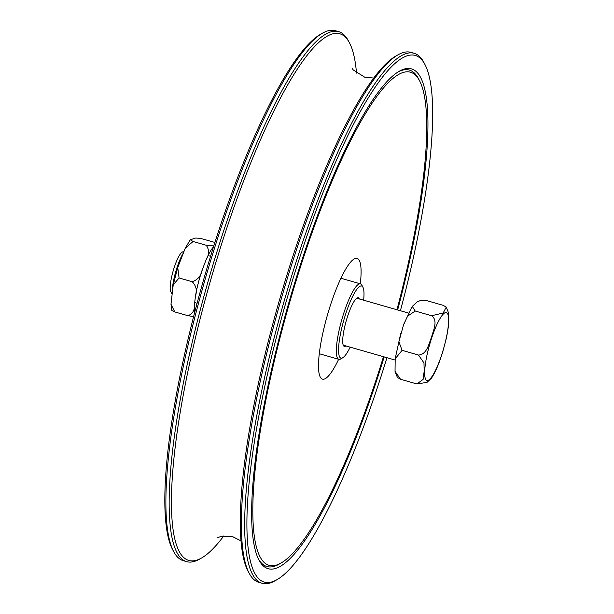<?xml version="1.0" encoding="UTF-8"?>
<svg xmlns="http://www.w3.org/2000/svg" width="614" height="614" viewBox="0 0 614 614"><rect width="100%" height="100%" fill="white"/><g stroke="black" fill="none" stroke-linecap="round" stroke-linejoin="round"><path stroke-width="0.92" d="M350.172 347.156A37.515 7.706 -74 0 1 342.727 357.77A37.515 7.706 -74 0 1 343.871 319.94A37.515 7.706 -74 0 1 362.943 287.252A37.515 7.706 -74 0 1 363.925 296.639A37.515 7.706 -74 0 1 363.634 300.192M362.943 287.252L361.846 285.165A39.258 8.066 106 0 0 360.464 283.852A39.258 8.066 106 0 0 341.883 319.372A39.258 8.066 106 0 0 338.813 359.328A39.258 8.066 106 0 0 340.686 358.96L342.727 357.77M345.851 345.92A25.297 5.196 -74 0 1 344.308 346.38A25.297 5.196 -74 0 1 342.75 339.212A25.297 5.196 -74 0 1 349.105 312.035A25.297 5.196 -74 0 1 358.254 297.744A25.297 5.196 -74 0 1 359.313 298.957M258.402 558.94A258.233 53.05 106 0 0 279.255 564.066L281.296 562.877A256.491 52.697 106 0 0 383.481 356.711M396.943 309.748A256.491 52.697 106 0 0 424.949 162.403A256.491 52.697 106 0 0 419.554 80.756A256.491 52.697 106 0 0 330.877 183.878A256.491 52.697 106 0 0 254.626 475.136A256.491 52.697 106 0 0 281.296 562.877M419.554 80.756L418.456 78.669A258.233 53.05 106 0 0 398.056 71.968M384.172 356.911A259.983 53.41 -74 0 1 258.939 560.014A259.983 53.41 -74 0 1 253.475 477.262A259.983 53.41 -74 0 1 312.541 229.106A259.983 53.41 -74 0 1 399.085 71.339A259.983 53.41 -74 0 1 426.108 160.269A259.983 53.41 -74 0 1 397.642 309.947M386.943 357.701A273.936 56.281 -74 0 1 277.313 579.486A273.936 56.281 -74 0 1 248.839 485.774A273.936 56.281 -74 0 1 330.263 174.698A273.936 56.281 -74 0 1 424.98 64.57A273.936 56.281 -74 0 1 400.405 310.738M262.155 583.3L258.87 582.356A275.686 56.634 -74 0 1 249.33 573.545A275.686 56.634 -74 0 1 243.336 485.428A275.686 56.634 -74 0 1 306.209 221.631A275.686 56.634 -74 0 1 398.102 54.776A275.686 56.634 -74 0 1 410.866 52.351L414.143 53.295A275.686 56.634 106 0 0 318.804 197.593A275.686 56.634 106 0 0 246.613 486.365A275.686 56.634 106 0 0 262.155 583.3A275.686 56.634 106 0 0 275.272 580.675L277.313 579.486M398.102 54.776L396.022 55.951A273.944 56.281 106 0 0 304.705 221.754A273.944 56.281 106 0 0 242.231 483.878A273.944 56.281 106 0 0 248.186 571.442L249.33 573.545M424.98 64.57L423.883 62.474A275.686 56.634 106 0 0 414.143 53.295M338.652 359.282A62.812 12.902 -74 0 1 335.459 365.583A62.812 12.902 -74 0 1 322.473 379.145A62.812 12.902 -74 0 1 321.936 337.416A62.812 12.902 -74 0 1 344.124 271.948A62.812 12.902 -74 0 1 357.102 258.387A62.812 12.902 -74 0 1 360.295 283.806M186.648 561.649L183.363 560.705A275.686 56.634 -74 0 1 173.624 551.525A275.686 56.634 -74 0 1 167.829 463.77A275.686 56.634 -74 0 1 230.465 200.624A275.686 56.634 -74 0 1 322.235 33.325A275.686 56.634 -74 0 1 335.359 30.7L338.636 31.644A275.686 56.634 106 0 0 243.297 175.942A275.686 56.634 106 0 0 171.106 464.714A275.686 56.634 106 0 0 186.648 561.649A275.686 56.634 106 0 0 199.404 559.224L201.484 558.049A273.944 56.281 -74 0 1 173.371 464.13A273.944 56.281 -74 0 1 254.557 153.63A273.944 56.281 -74 0 1 349.32 42.558A273.944 56.281 -74 0 1 356.504 73.127M322.235 33.325L320.193 34.514A273.936 56.281 106 0 0 229.007 200.755A273.936 56.281 106 0 0 166.762 462.235A273.936 56.281 106 0 0 172.526 549.43L173.624 551.525M349.32 42.558L348.176 40.455A275.686 56.634 106 0 0 338.636 31.644M223.78 535.938A273.944 56.281 -74 0 1 201.484 558.049M431.519 378.086L427.029 382.353L416.937 383.973L423.092 379.406L424.167 371.355L423.982 362.943L418.495 355.046C427.029 354.616 428.825 343.602 431.512 337.239C433.169 330.585 438.411 320.554 431.627 315.734L443.178 312.994L446.255 307.107L443.201 305.35L426.784 300.637L423.046 300.177L420.452 300.507L416.975 302.065L412.278 306.417L415.217 311.029L407.489 316.202L403.398 325.359L398.893 341.737L402.086 350.341L395.186 358.822L395.04 371.355L400.528 379.26L397.473 377.503M448.535 312.419L448.489 326.18M442.986 351.2L439.762 360.794M416.937 383.973L400.528 379.26M418.495 355.046L402.086 350.341M431.627 315.734L415.217 311.029M172.288 291.289A24.43 5.019 -74 0 1 182.934 253.712M183.939 251.141L182.059 252.239A20.937 4.298 106 0 0 173.148 270.981A20.937 4.298 106 0 0 170.776 291.596L171.958 293.853M174.767 311.927L171.866 310.492L170.984 304.214L174.767 311.927L187.899 315.688C192.581 314.053 194.745 310.377 194.408 304.659A37.078 7.614 106 0 0 194.592 312.795M214.892 242.469L202.781 238.999C197.654 237.971 194.83 237.802 194.308 238.501L190.24 239.782L193.088 241.494L185.228 248.248L177.745 267.527L179.081 277.958L173.225 284.835L170.984 304.214M213.495 246.882A37.078 7.614 106 0 0 206.012 260.029C209.282 254.511 209.351 249.583 206.22 245.262L213.787 245.961M193.625 316.563L187.899 315.688M195.559 295.58C197.278 290.453 196.158 285.84 192.213 281.726C197.716 279.869 201.062 275.893 202.267 269.776A37.078 7.614 106 0 0 195.559 295.58L194.408 304.659M192.213 281.726L179.081 277.958M206.012 260.029L202.267 269.776M206.22 245.262L193.088 241.494M435.334 370.695A35.328 7.261 106 0 0 446.286 337.946A35.328 7.261 106 0 0 441.95 315.627A35.328 7.261 106 0 0 425.134 365.921A35.328 7.261 106 0 0 435.334 370.695M360.464 283.852L340.931 278.257M338.813 359.328L319.288 353.725M352.022 68.169L353.173 69.881L364.8 77.264L373.734 78.062M241.003 540.873L232.99 536.82L221.508 536.291L217.402 537.734M397.465 377.51L395.193 372.191M395.232 358.43L400.742 333.402M403.966 323.816L412.201 306.532M448.68 313.263L446.263 307.1M448.535 325.788L446.539 337.531L442.471 352.858M431.45 378.193C434.528 373.489 437.483 367.18 440.322 359.251M408.525 313.071L356.711 298.212M210.571 256.299L208.062 255.577M395.063 360.034L343.249 345.175M197.102 303.262L194.669 302.564M190.24 239.782L185.228 248.248M173.232 284.835L177.745 267.527"/></g></svg>
